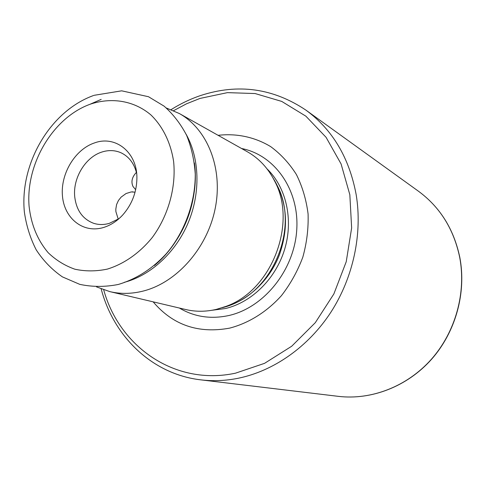 <?xml version="1.0" encoding="UTF-8"?>
<svg xmlns="http://www.w3.org/2000/svg" width="486" height="486" viewBox="0 0 486 486"><rect width="100%" height="100%" fill="white"/><g stroke="black" fill="none" stroke-linecap="round" stroke-linejoin="round"><path stroke-width="0.73" d="M135.667 189.692L133.012 186.521C130.88 181.721 132.01 177.013 136.402 172.396M118.232 219.18L115.893 211.629L115.808 209.199L116.579 204.563L118.45 200.475L121.136 197.103L126.062 193.531L131.299 191.915L135.065 192.177M153.157 301.849C172.864 325.122 198.373 333.876 229.696 328.117C248.82 323.111 266.869 311.866 281.467 295.616C290.47 283.988 297.59 271.17 302.821 257.167C306.818 242.8 308.567 228.371 308.075 213.895C306.283 199.728 302.395 186.612 296.417 174.559C289.37 163.387 280.805 154.086 270.726 146.651C254.816 137.009 236.56 133.194 218.105 135.327M96.562 286.91L109.842 291.624L185.834 309.558C195.694 311.866 205.845 311.812 216.294 309.388L225.704 306.472C271.419 290.816 297.675 223.511 274.633 181.035C268.09 168.126 259.002 158.369 247.374 151.772L179.31 113.517L166.34 107.995M109.842 291.624C120.51 294.121 131.548 293.951 142.969 291.12C176.679 282.755 207.364 248.194 215.237 208.281C223.208 168.369 207.504 129.155 179.31 113.517M136.639 173.38C134.203 163.454 128.997 156.589 121.02 152.78C115.012 150.156 108.664 149.901 101.993 152.009C85.439 157.039 72.687 178.137 74.741 196.842C76.381 210.262 82.644 219.071 93.531 223.262C98.53 224.89 103.767 224.933 109.229 223.39L118.973 218.682M103.147 227.606C110.413 225.455 116.95 221.233 122.751 214.952C131.84 204.57 136.554 192.48 136.894 178.69C137.544 152.695 115.85 135.108 94.703 142.848C75.16 149.202 60.355 173.781 62.457 196.022C64.273 218.348 83.015 233.511 103.147 227.606M164.499 255.806C184.552 233.316 194.813 207.012 195.281 176.886M200.815 379.858C213.105 381.328 225.619 380.787 238.359 378.23C273.776 370.952 308.349 346.828 330.936 312.14C353.365 277.354 362.623 233.523 356.153 194.546C349.24 157.756 332.521 129.634 305.998 110.182L418.41 191.186C439.976 207.036 453.736 229.058 459.683 257.258C466.426 292.505 455.576 331.883 431.368 359.276C407.061 386.601 371.261 400.282 338.39 396.357L200.815 379.858C152.088 374.232 113.615 336.47 101.179 288.927M103.706 289.85C119.313 346.755 175.003 386.176 235.528 373.169L264.548 363.34L291.691 346.239L315.299 322.68L333.87 293.939L346.239 261.717L351.639 227.958L349.835 194.716L341.081 163.934L326.07 137.307L305.864 116.166L281.746 101.422L255.126 93.549L227.412 92.638L199.946 98.445L186.509 103.804L173.593 110.668M179.358 308.027C194.303 316.915 210.815 319.405 228.894 315.505C264.032 307.626 294.261 270.107 296.739 229.921C299.467 189.716 274.614 154.888 241.572 148.509M211.902 310.281L225.431 308.531C251.906 302.328 276.036 278.411 284.79 248.826C293.55 219.229 286.066 187.14 267.051 168.891M222.266 307.699C246.511 301.94 268.983 281.516 279.31 255.12C289.285 226.47 287.159 200.7 272.925 177.803M224.186 307.037L230.528 304.941C274.153 289.984 299.115 225.972 277.135 185.433L274.633 181.035M124.343 282.311C150.739 275.453 175.786 252.398 188.282 222.527C200.712 192.632 199.606 158.236 186.053 134.13M101.179 99.387L89.691 104.405M90.827 103.998C53.314 117.047 25.533 163.715 29.099 206.356C31.147 224.654 37.525 240.127 48.242 252.769C55.993 260.198 64.863 265.678 74.856 269.201C85.299 271.461 96.113 271.437 107.285 269.116C123.985 264.007 139.768 252.969 152.379 237.362C168.338 215.614 176.224 187.365 173.63 161.601C170.756 142.635 162.749 126.378 150.873 114.896C134.221 100.796 112.066 97.091 90.827 103.998M154.384 265.502C182.9 242.216 199.618 199.369 194.406 162.919M195.275 175.549C195.105 206.678 184.546 233.754 163.594 256.784M133.012 186.521L132.581 185.452M171.108 109.642C180.494 103.718 190.342 99.01 200.645 95.523M224.18 307.043L225.704 306.472M94.114 95.311L121.676 90.827L148.503 96.726L164.153 106.185C173.223 114.253 180.713 123.973 186.618 135.339C191.466 147.44 194.345 160.374 195.257 174.14C195.384 201.988 185.239 230.595 167.506 252.392C153.248 268.236 136.845 278.928 118.298 284.462C105.128 287.068 92.273 287.032 79.734 284.346L62.421 276.886C51.99 269.7 43.242 260.672 36.177 249.786C30.223 238.116 26.287 225.504 24.361 211.963C19.586 163.721 50.052 111.166 93.543 95.511M418.41 191.186C440.067 207.115 453.863 229.185 459.817 257.41C466.554 292.651 455.722 331.944 431.532 359.3C407.238 386.583 371.395 400.294 338.39 396.357M305.998 110.182C273.235 88.233 238.164 83.331 200.767 95.481M132.97 191.855L132.332 191.849M274.784 181.308L274.736 180.986"/></g></svg>
